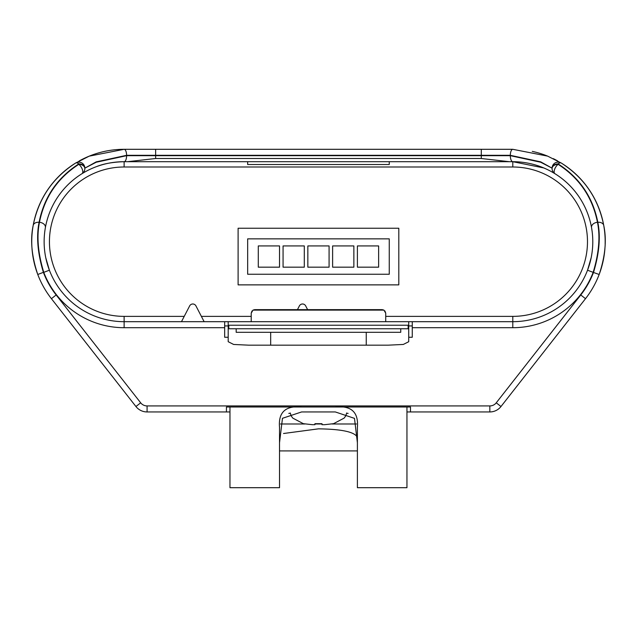 <?xml version="1.0" encoding="UTF-8"?>
<svg xmlns="http://www.w3.org/2000/svg" width="637" height="637" viewBox="0 0 637 637"><rect width="100%" height="100%" fill="white"/><g stroke="black" fill="none" stroke-linecap="round" stroke-linejoin="round"><path stroke-width="0.96" d="M406.955 411.948L489.837 411.948A14.157 14.157 0 0 0 500.985 406.525L585.507 298.681L580.769 294.963A86.369 86.369 0 0 0 593.533 272.349C599.29 253.263 600.715 236.574 597.824 222.289C592.848 197.207 579.606 177.739 558.1 163.9L558.1 164.322A6.02 2.803 121.8 0 0 554.548 169.538A6.02 2.803 121.8 0 0 554.931 173.686A79.999 79.999 0 0 1 591.542 227.608A6.02 4.22 169.9 0 1 597.466 222.289C600.365 236.614 598.931 253.303 593.158 272.349L587.537 270.207A79.999 79.999 0 0 0 512.793 161.694L124.127 161.694A79.999 79.999 0 0 0 49.391 270.207A79.999 79.999 0 0 0 124.127 321.685L224.662 321.685L224.662 337.26L228.197 337.26M408.723 337.26L412.266 337.26L412.266 327.705L512.793 327.705A86.019 86.019 0 0 0 593.158 272.349L599.162 274.483A92.389 92.389 0 0 0 604.927 248.47A92.389 92.389 0 0 1 599.162 274.483C605.285 256.146 606.814 239.815 603.749 225.49C598.43 198.656 584.264 177.834 561.261 163.032A6.02 6.02 0 0 0 552.08 168.16L540.702 162.236L510.325 155.675A6.02 2.468 90 0 0 512.793 161.694L512.793 166.998L124.127 166.998A74.688 74.688 0 0 0 49.439 241.686A74.688 74.688 0 0 0 124.127 316.374L184.228 316.374L189.659 305.895A3.543 3.543 0 0 1 195.941 305.895L204.127 321.685M388.299 345.174L248.637 345.166L388.299 345.166L403.301 344.45L408.723 341.711L408.723 321.685L412.266 321.685L412.266 327.705M224.662 321.685L228.197 321.685L228.197 341.711L233.636 344.458L248.637 345.166M603.749 225.49A6.02 4.22 -10.1 0 0 597.824 222.289L597.466 222.289C592.514 197.414 579.399 178.089 558.1 164.322A6.02 4.252 180 0 0 552.08 168.574A6.02 6.02 0 0 0 554.931 173.686L552.064 171.998M543.807 167.945L512.793 161.694A79.999 79.999 0 0 1 591.176 257.674L587.537 270.207A79.999 79.999 0 0 1 512.793 321.685L512.793 316.374A74.688 74.688 0 0 0 587.481 241.686A74.688 74.688 0 0 0 512.793 166.998M84.825 172.014L81.99 173.686A6.02 2.803 -121.8 0 0 82.372 169.538A6.02 2.803 -121.8 0 0 78.821 164.322C57.529 178.089 44.407 197.414 39.462 222.289A6.02 4.22 10.1 0 1 45.386 227.608M238.111 228.237L398.81 228.237L398.81 284.874L238.111 284.874L238.111 228.237M297.447 309.654L299.39 305.895A3.543 3.543 0 0 1 305.672 305.895L307.623 309.654M181.473 321.685L184.228 316.374M247.666 238.859L247.666 274.252L389.255 274.252L389.255 238.859L247.666 238.859M258.288 245.938L279.524 245.938L279.524 267.174L258.288 267.174L258.288 245.938M283.067 245.938L304.303 245.938L304.303 267.174L283.067 267.174L283.067 245.938M307.846 245.938L329.082 245.938L329.082 267.174L307.846 267.174L307.846 245.938M332.618 245.938L353.861 245.938L353.861 267.174L332.618 267.174L332.618 245.938M357.397 245.938L378.633 245.938L378.633 267.174L357.397 267.174L357.397 245.938M33.172 225.49A6.02 4.22 10.1 0 1 39.096 222.289C36.205 236.614 37.639 253.295 43.388 272.349L37.766 274.483A92.389 92.389 0 0 1 31.993 248.502A92.389 92.389 0 0 0 37.766 274.483C31.643 256.185 30.114 239.854 33.172 225.49C38.499 198.656 52.664 177.834 75.668 163.032L89.22 156.153L124.127 149.305A6.02 2.468 90 0 1 126.596 155.317L96.171 161.878L84.84 168.16L96.171 162.26L126.596 155.675A6.02 2.468 90 0 1 124.127 161.694A79.999 79.999 0 0 0 45.745 257.674L49.391 270.207A79.999 79.999 0 0 0 124.127 321.685L124.127 316.374M412.266 321.685L512.793 321.685A79.999 79.999 0 0 0 587.537 270.207M408.723 321.685L228.197 321.685M389.255 161.694L389.255 164.521L247.666 164.521L247.666 161.694M410.491 411.948L410.491 406.995L226.43 406.995L226.43 411.948L229.965 411.948M226.43 411.948L147.083 411.948L147.083 405.928L489.837 405.928A8.138 8.138 0 0 0 496.247 402.815L580.769 294.963M510.325 155.675L481.285 155.675L481.285 149.305L512.793 149.305L547.645 156.129L561.261 163.032A92.389 92.389 0 0 1 605.15 243.987A92.389 92.389 0 0 0 561.261 163.032A6.02 6.02 0 0 0 552.08 168.16L540.702 161.854L510.325 155.317A6.02 2.468 90 0 1 512.793 149.305L155.635 149.305L155.635 158.502L127.575 161.694M81.99 173.686A6.02 6.02 0 0 0 84.84 168.574A6.02 4.252 180 0 0 78.821 164.322L78.821 163.9A6.02 4.252 180 0 1 84.84 168.16A6.02 6.02 0 0 0 75.668 163.032A6.02 6.02 0 0 1 84.84 168.16A6.02 6.02 0 0 0 75.668 163.032A92.389 92.389 0 0 0 31.85 246.105A92.389 92.389 0 0 1 75.668 163.032A6.02 2.795 58.4 0 1 78.821 163.9C57.314 177.739 44.072 197.207 39.096 222.289L39.462 222.289C36.556 236.582 37.989 253.263 43.77 272.349L43.388 272.349A86.369 86.369 0 0 0 56.152 294.963L51.414 298.681A92.389 92.389 0 0 1 37.766 274.483A92.389 92.389 0 0 0 51.414 298.681L135.936 406.525A14.157 14.157 0 0 0 147.083 411.948A14.157 14.157 0 0 1 135.936 406.525L140.673 402.815A8.138 8.138 0 0 0 147.083 405.928M124.127 149.305A92.389 92.389 0 0 0 79.219 160.954A92.389 92.389 0 0 1 124.127 149.305L155.635 149.305M557.662 160.93A92.389 92.389 0 0 0 553.266 158.637A92.389 92.389 0 0 1 557.662 160.93M547.645 156.129A92.389 92.389 0 0 0 532.293 151.383A92.389 92.389 0 0 1 547.645 156.129M155.635 158.502L481.285 158.502L509.353 161.694M585.507 298.681A92.389 92.389 0 0 0 599.162 274.483A92.389 92.389 0 0 1 585.507 298.681M552.08 168.16A6.02 4.252 180 0 1 558.1 163.9A6.02 2.795 -58.4 0 1 561.261 163.032M224.662 327.705L124.127 327.705A86.019 86.019 0 0 1 43.77 272.349L49.391 270.207M408.723 325.228L228.197 325.228M228.794 325.228L228.794 328.764L236.176 328.764L236.176 332.307L270.677 332.307L270.677 345.047M270.677 332.307L400.745 332.307L400.745 328.764L408.134 328.764L408.134 325.228M400.745 328.764L236.176 328.764M251.209 321.685L251.209 313.189L252.005 310.952M254.744 309.654L253 310.108L254.744 309.654L382.176 309.654L383.92 310.108L385.719 313.189L385.719 321.685M382.176 309.654L383.92 310.108L253 310.108L251.209 313.189M385.719 313.189L384.915 310.952M314.925 423.701L314.925 424.688L312.337 424.688L314.925 424.688L314.925 423.701L322.003 423.701L322.003 424.688L324.583 424.688L322.003 424.688L322.003 423.701L314.925 423.701L322.003 423.701M303.594 423.701L312.337 424.688L303.594 423.701M324.583 424.688L333.326 423.701L324.583 424.688M301.604 406.995C285.567 405.466 278.21 412.274 279.524 427.435L279.524 487.695L229.965 487.695L229.965 406.995M357.397 437.484C355.112 432.029 342.133 429.155 318.46 428.844L283.521 433.51M357.397 442.747L354.49 418.366L335.325 411.948L301.604 411.948L282.47 418.302L279.524 442.747M335.325 406.995C351.321 405.435 358.679 412.243 357.397 427.435L357.397 487.695L406.955 487.695L406.955 406.995M357.397 450.916L279.524 450.916M224.662 325.937L228.197 325.937M408.723 325.937L412.266 325.937M96.617 166.576C103.72 163.677 112.892 162.045 124.127 161.694L124.127 166.998M201.38 316.374L251.209 316.374M385.719 316.374L512.793 316.374M496.247 402.815L500.985 406.525A14.157 14.157 0 0 1 489.837 411.948L489.837 405.928M124.127 327.705L124.127 321.685M56.152 294.963L140.673 402.815M126.596 155.675L481.285 155.675L481.285 158.502M126.596 155.317L510.325 155.317M512.793 327.705L512.793 321.685M366.251 332.307L366.251 345.047M322.003 423.987L314.925 423.987M304.868 423.987L280.471 423.987M356.457 423.987L332.052 423.987M554.126 173.192L554.835 173.63M44.335 247.403L44.295 246.774M346.719 412.935L345.692 415.977L344.123 418.119L333.326 423.804L344.123 418.119L345.692 415.977L346.719 412.935M290.209 412.935L291.236 415.977L292.797 418.119L303.594 423.804L292.797 418.119L291.236 415.977L290.209 412.935M288.776 413.365L290.273 413.365M346.647 413.365L348.144 413.365"/></g></svg>

